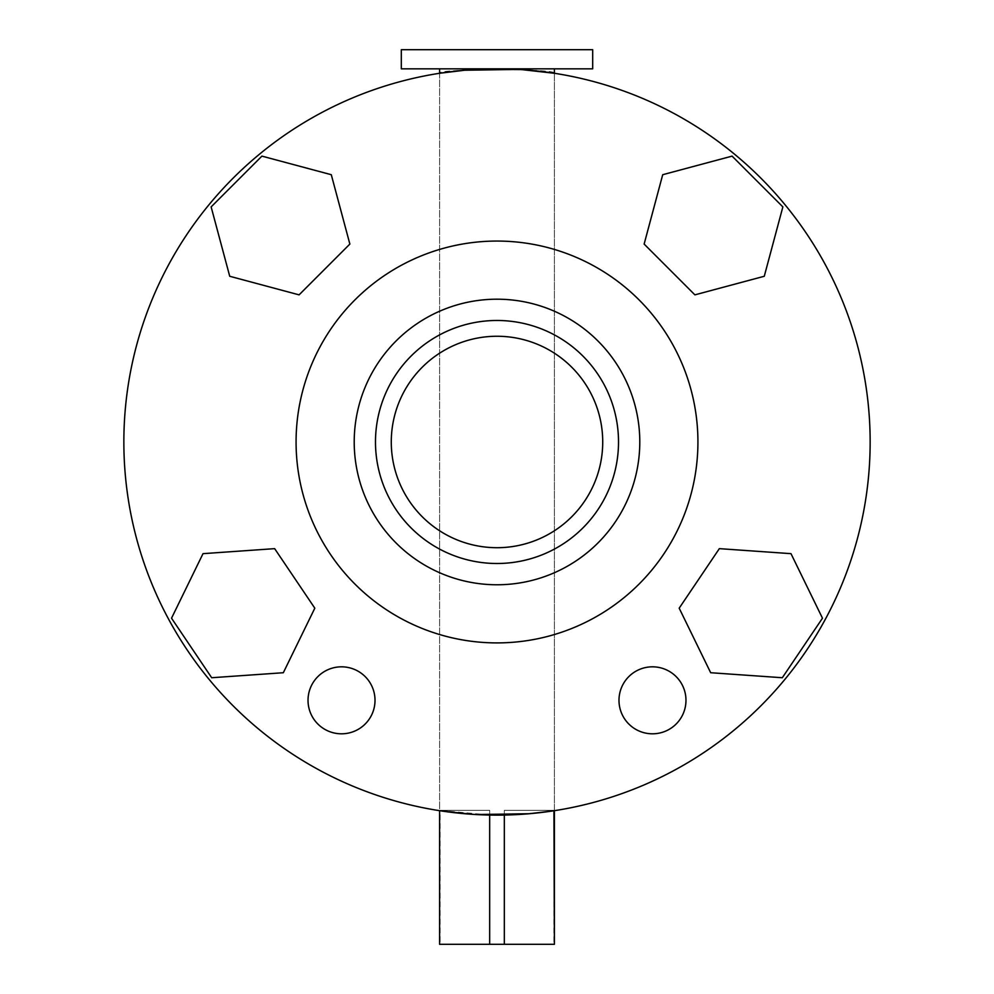<?xml version="1.0" encoding="UTF-8"?>
<svg xmlns="http://www.w3.org/2000/svg" width="994" height="994" viewBox="0 0 994 994"><rect width="100%" height="100%" fill="white"/><g stroke="black" fill="none" stroke-linecap="round" stroke-linejoin="round"><path stroke-width="0.75" stroke-dasharray="4.97 3.73" d="M489.669 944.3L489.669 810.346L489.669 815.055L440.069 810.346L489.669 810.346L440.069 810.346L489.669 810.346L440.069 810.346L440.069 944.3L504.331 944.3L504.331 810.346L553.931 810.346L504.331 810.346L553.931 810.346L504.331 810.346L504.331 815.055L540.102 812.632L554.404 810.694L554.404 73.283A373.148 373.148 0 0 1 554.404 810.694L554.404 73.283L554.404 810.694A373.148 373.148 0 0 0 870.148 441.982A373.148 373.148 0 0 0 497 68.834A373.148 373.148 0 0 0 123.852 441.982A373.148 373.148 0 0 1 439.596 73.283L439.596 810.694L439.596 73.283A373.148 373.148 0 0 0 123.852 441.982A373.148 373.148 0 0 0 497 815.13A373.148 373.148 0 0 0 870.148 441.982A373.148 373.148 0 0 0 554.404 73.283C557.895 68.437 436.031 68.449 439.596 73.283L439.596 810.694A373.148 373.148 0 0 1 123.852 441.982A373.148 373.148 0 0 0 439.596 810.694M439.596 68.834L554.404 68.834L439.596 68.834M504.331 944.3L553.931 944.3L553.931 810.769M592.685 68.834L401.315 68.834M592.685 49.7L401.315 49.7M618.516 441.982A121.516 121.516 0 0 0 497 320.478A121.516 121.516 0 0 0 375.483 441.982A121.516 121.516 0 0 0 497 563.499A121.516 121.516 0 0 0 618.516 441.982A121.516 121.516 0 0 0 497 320.478A121.516 121.516 0 0 0 375.483 441.982A121.516 121.516 0 0 1 497 320.478A121.516 121.516 0 0 1 618.516 441.982A121.516 121.516 0 0 1 497 563.499A121.516 121.516 0 0 1 375.483 441.982A121.516 121.516 0 0 0 497 563.499A121.516 121.516 0 0 0 618.516 441.982A121.516 121.516 0 0 1 497 563.499A121.516 121.516 0 0 1 375.483 441.982A121.516 121.516 0 0 0 497 563.499A121.516 121.516 0 0 0 618.516 441.982M308.028 700.323A33.485 33.485 0 0 0 341.526 733.808A33.485 33.485 0 0 0 375.011 700.323A33.485 33.485 0 0 0 341.526 666.825A33.485 33.485 0 0 0 308.028 700.323A33.485 33.485 0 0 1 341.526 666.825A33.485 33.485 0 0 1 375.011 700.323A33.485 33.485 0 0 1 341.526 733.808A33.485 33.485 0 0 1 308.028 700.323A33.485 33.485 0 0 1 341.526 666.825A33.485 33.485 0 0 1 375.011 700.323A33.485 33.485 0 0 1 341.526 733.808A33.485 33.485 0 0 1 308.028 700.323M618.989 700.323A33.485 33.485 0 0 0 652.474 733.808A33.485 33.485 0 0 0 685.972 700.323A33.485 33.485 0 0 0 652.474 666.825A33.485 33.485 0 0 0 618.989 700.323A33.485 33.485 0 0 1 652.474 666.825A33.485 33.485 0 0 1 685.972 700.323A33.485 33.485 0 0 1 652.474 733.808A33.485 33.485 0 0 1 618.989 700.323A33.485 33.485 0 0 1 652.474 666.825A33.485 33.485 0 0 1 685.972 700.323A33.485 33.485 0 0 1 652.474 733.808A33.485 33.485 0 0 1 618.989 700.323M391.276 441.982A105.724 105.724 0 0 1 497 336.258A105.724 105.724 0 0 1 602.724 441.982A105.724 105.724 0 0 1 497 547.706A105.724 105.724 0 0 1 391.276 441.982A105.724 105.724 0 0 0 497 547.706A105.724 105.724 0 0 0 602.724 441.982A105.724 105.724 0 0 0 497 336.258A105.724 105.724 0 0 0 391.276 441.982A105.724 105.724 0 0 0 497 547.706A105.724 105.724 0 0 0 602.724 441.982A105.724 105.724 0 0 0 497 336.258A105.724 105.724 0 0 0 391.276 441.982M697.925 441.982A200.925 200.925 0 0 1 497 642.907A200.925 200.925 0 0 1 296.075 441.982A200.925 200.925 0 0 1 497 241.057A200.925 200.925 0 0 1 697.925 441.982A200.925 200.925 0 0 0 497 241.057A200.925 200.925 0 0 0 296.075 441.982A200.925 200.925 0 0 0 497 642.907A200.925 200.925 0 0 0 697.925 441.982A200.925 200.925 0 0 0 497 241.057A200.925 200.925 0 0 0 296.075 441.982A200.925 200.925 0 0 0 497 642.907A200.925 200.925 0 0 0 697.925 441.982M471.094 814.235L476.027 814.546M331.288 174.708L261.919 156.12L211.138 206.901L229.726 276.27L299.095 294.858L349.863 244.077L331.288 174.708L349.863 244.077L299.095 294.858L229.726 276.27L211.138 206.901L261.919 156.12L331.288 174.708L349.863 244.077L299.095 294.858L229.726 276.27L211.138 206.901L261.919 156.12L331.288 174.708M790.988 553.658L719.345 548.651L679.188 608.179L710.673 672.727L782.315 677.734L822.473 618.206L790.988 553.658L822.473 618.206L782.315 677.734L710.673 672.727L679.188 608.179L719.345 548.651L790.988 553.658L822.473 618.206L782.315 677.734L710.673 672.727L679.188 608.179L719.345 548.651L790.988 553.658M274.655 548.651L203.012 553.658L171.527 618.206L211.685 677.734L283.327 672.727L314.812 608.179L274.655 548.651L314.812 608.179L283.327 672.727L211.685 677.734L171.527 618.206L203.012 553.658L274.655 548.651L314.812 608.179L283.327 672.727L211.685 677.734L171.527 618.206L203.012 553.658L274.655 548.651M782.862 206.901L732.081 156.12L662.712 174.708L644.137 244.077L694.905 294.858L764.274 276.27L782.862 206.901L764.274 276.27L694.905 294.858L644.137 244.077L662.712 174.708L732.081 156.12L782.862 206.901L764.274 276.27L694.905 294.858L644.137 244.077L662.712 174.708L732.081 156.12L782.862 206.901M522.906 69.742L517.973 69.431M639.788 441.982A142.788 142.788 0 0 0 497 299.194A142.788 142.788 0 0 0 354.212 441.982A142.788 142.788 0 0 0 497 584.77A142.788 142.788 0 0 0 639.788 441.982"/><path stroke-width="1.49" d="M401.315 68.834L592.685 68.834L592.685 49.7L401.315 49.7L401.315 68.834M553.931 810.769L554.404 944.3L554.404 810.694L529.342 813.726L476.027 814.546M522.906 69.742L554.404 73.283L554.404 68.834M439.596 810.694L439.596 944.3L439.596 810.694L471.094 814.235M517.973 69.431L464.658 70.239L439.596 73.283L439.596 68.834M489.669 815.055L489.669 944.3L504.331 944.3L504.331 815.055L489.669 815.055M553.931 944.3L504.331 944.3M489.669 944.3L440.069 944.3M308.028 700.323A33.485 33.485 0 0 0 341.526 733.808A33.485 33.485 0 0 0 375.011 700.323A33.485 33.485 0 0 0 341.526 666.825A33.485 33.485 0 0 0 308.028 700.323M618.989 700.323A33.485 33.485 0 0 0 652.474 733.808A33.485 33.485 0 0 0 685.972 700.323A33.485 33.485 0 0 0 652.474 666.825A33.485 33.485 0 0 0 618.989 700.323M391.276 441.982A105.724 105.724 0 0 1 497 336.258A105.724 105.724 0 0 1 602.724 441.982A105.724 105.724 0 0 1 497 547.706A105.724 105.724 0 0 1 391.276 441.982M618.516 441.982A121.516 121.516 0 0 1 497 563.499A121.516 121.516 0 0 1 375.483 441.982A121.516 121.516 0 0 1 497 320.478A121.516 121.516 0 0 1 618.516 441.982M697.925 441.982A200.925 200.925 0 0 1 497 642.907A200.925 200.925 0 0 1 296.075 441.982A200.925 200.925 0 0 1 497 241.057A200.925 200.925 0 0 1 697.925 441.982M870.148 441.982A373.148 373.148 0 0 1 497 815.13A373.148 373.148 0 0 1 123.852 441.982A373.148 373.148 0 0 1 497 68.834A373.148 373.148 0 0 1 870.148 441.982M790.988 553.658L719.345 548.651L679.188 608.179L710.673 672.727L782.315 677.734L822.473 618.206L790.988 553.658M274.655 548.651L203.012 553.658L171.527 618.206L211.685 677.734L283.327 672.727L314.812 608.179L274.655 548.651M331.288 174.708L261.919 156.12L211.138 206.901L229.726 276.27L299.095 294.858L349.863 244.077L331.288 174.708M782.862 206.901L732.081 156.12L662.712 174.708L644.137 244.077L694.905 294.858L764.274 276.27L782.862 206.901M354.212 441.982A142.788 142.788 0 0 1 497 299.194A142.788 142.788 0 0 1 639.788 441.982A142.788 142.788 0 0 1 497 584.77A142.788 142.788 0 0 1 354.212 441.982"/></g></svg>
